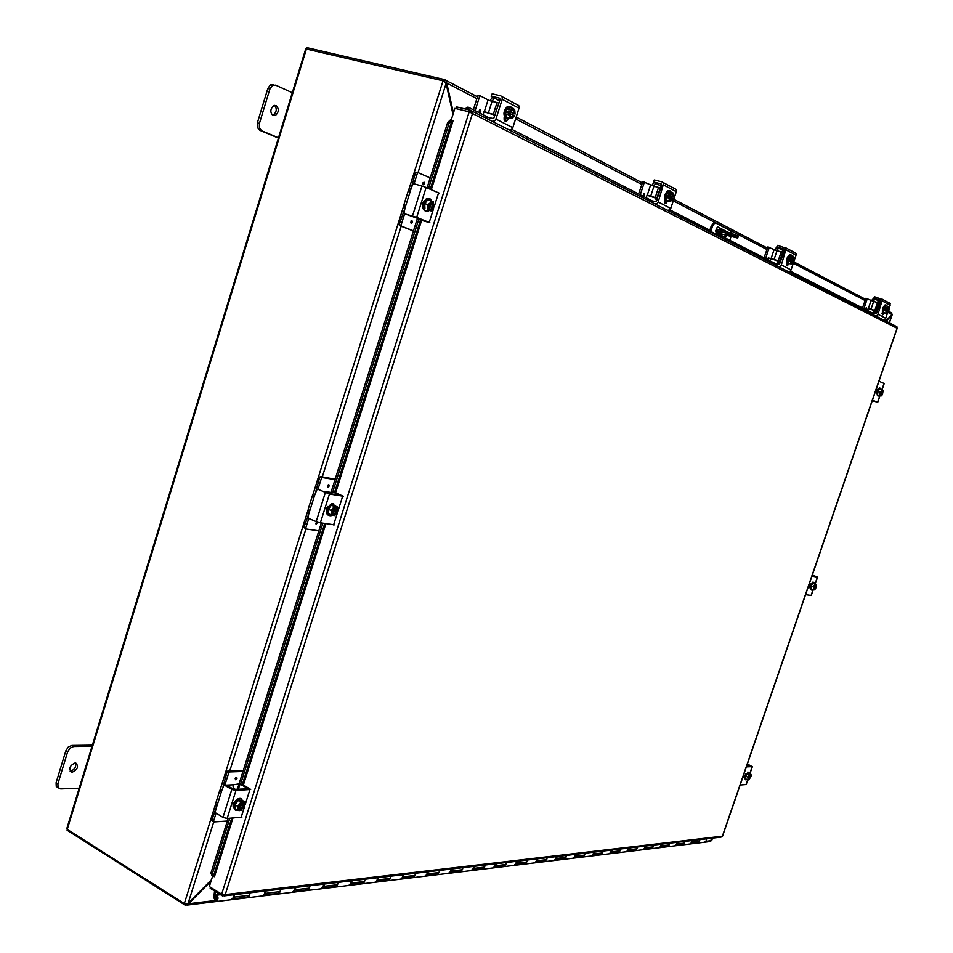 <?xml version="1.0" encoding="UTF-8"?>
<svg xmlns="http://www.w3.org/2000/svg" width="953" height="953" viewBox="0 0 953 953"><rect width="100%" height="100%" fill="white"/><g stroke="black" fill="none" stroke-linecap="round" stroke-linejoin="round"><path stroke-width="1.43" d="M710.211 841.535L711.307 840.641L710.926 838.306M187.872 903.373L188.48 903.766L185.442 905.314L185.621 903.932M211.078 881.001L188.48 903.766L214.77 900.585M185.394 905.302L67.079 830.218L67.329 829.432M70.105 771.096L70.486 771.108C74.727 769.679 76.383 766.962 75.466 762.96M75.108 762.948L75.775 763.008C78.896 766.438 77.729 769.5 72.285 772.192L71.57 772.133C68.497 768.666 69.676 765.604 75.108 762.948M92.381 745.175L71.832 745.449L68.259 747.045L65.828 750.833L56.108 782.687L56.251 786.392L58.383 787.976M79.885 788.155L60.682 788.917L58.05 787.5L57.907 783.795L67.627 751.905L70.069 748.129L73.631 746.521L92.727 746.247M272.451 115.206L273.451 114.872C276.715 111.918 277.109 108.761 274.619 105.402M276.096 105.604C279.181 108.713 278.991 111.977 275.5 115.42L273.046 115.551C269.949 112.49 270.128 109.214 273.594 105.747L276.096 105.604M273.547 84.626L270.235 85.02L267.829 88.546L257.37 122.842L257.31 127.357L259.633 130.216L278.407 138.066M279.11 138.066L261.67 130.775L259.359 127.916L259.419 123.39L269.89 89.07L272.284 85.544L275.608 85.139L292.905 93.013M732.011 236.261L725.245 233.592L732.011 236.261M722.171 232.592L720.051 231.758L722.171 232.592M734.811 236.177L735.275 234.795L725.852 231.472L725.388 232.854L734.811 236.177L737.539 238.036L722.612 234.319L715.739 230.805M737.813 237.857L738.218 236.63L737.467 235.927L737.014 237.309M721.159 235.391L722.612 234.319M716.191 228.923L725.852 231.472M735.275 234.795L737.467 235.927M725.388 232.854L715.786 230.328M445.206 82.363L444.36 81.553M444.265 81.362L445.111 79.742L445.825 80.326L446.743 83.018L445.563 82.744M885.79 321.101L891.913 314.49L891.353 312.679M476.857 98.683L446.743 83.018L453.425 112.978M445.111 79.742L306.914 47.65L306.473 49.056M889.256 322.853L891.948 314.99L886.135 321.268M711.331 838.259L711.653 840.224L712.379 838.14M305.675 49.068L306.389 49.032L67.246 829.384L184.882 903.98L188.146 903.23L211.471 879.75M452.985 114.348L446.087 83.447L444.312 81.398M306.389 49.032L443.693 80.957M67.246 829.384L66.841 828.514M724.209 236.952L725.745 235.153M726.936 235.462L724.768 237.226L716.453 232.985L715.727 231.162L716.727 227.958L718.395 227.159L727.068 231.805M709.389 231.555L711.081 226.433L712.284 226.754L710.7 232.222M712.284 226.754L714.047 223.776L716.084 223.228L730.463 230.697L731.582 233.271M714.893 222.907L712.844 223.455L711.081 226.433M720.861 237.38L721.755 236.201L715.238 234.533M736.169 245.159L736.085 243.492L735.93 245.028M729.819 240.299L731.058 236.558M712.737 233.259L715.429 233.973M721.755 236.201L736.085 243.492M725.864 231.472L717.728 227.112M222.895 894.569L222.466 895.891L210.148 888.244L210.458 887.255M873.031 313.311L790.216 271.128M776.004 263.898L736.598 243.837M709.83 230.197L669.84 209.839M652.412 200.964L511.749 129.334M489.628 118.065L467.983 107.058L464.957 108.928M466.577 109.321L469.233 107.677M450.435 119.875L447.648 122.508L449.185 122.937L451.96 120.292L450.435 119.875M430.244 189.182L451.984 120.304L453.08 120.709L431.316 189.647M449.185 122.937L428.516 188.444M418.76 219.381L332.74 492.022M322.864 523.34L240.537 784.283M229.804 818.305L212.34 873.675L210.958 872.984L211.947 875.759L213.329 876.45L212.34 873.675M231.734 818.174L213.341 876.438L214.354 876.629M447.648 122.508L427.051 187.824M417.557 217.915L330.56 493.761M321.304 523.102L237.333 789.37M228.172 818.413L210.958 872.984M214.449 876.689L232.937 818.103M222.466 895.891L225.23 894.605L221.656 894.188L209.326 886.552L212.626 876.093M451.186 120.078L454.879 108.356L469.198 111.823L472.509 113.538L472.08 111.108L471.044 110.405L456.737 106.95L456.201 108.666M470.865 112.418L469.388 111.906M470.734 112.299L471.044 110.405M722.434 836.055L897.047 328.177M720.98 837.151L722.398 836.186L225.23 894.605L472.509 113.538L897.023 328.237L896.88 326.724L472.08 111.108M896.201 326.271L896.88 326.724M214.58 890.995L213.746 897.488L215.438 900.966L216.617 900.883C218.547 898.846 218.451 896.952 216.331 895.177L215.414 895.153L215.187 896.904L216.105 896.618L216.867 898.691L215.652 899.513L214.806 897.774L215.592 891.627M699.728 840.165L698.18 842.619M705.053 841.737L705.875 841.642L706.673 838.807M234.676 894.641L234.081 897.13L231.758 899.048L232.77 898.929L233.902 894.736M218.428 894.796L215.878 895.093M250.091 893.068L248.888 896.976L248.078 897.118M265.923 890.948L265.327 893.378L263.04 895.26L264.041 895.141L265.148 891.043M280.67 889.483L279.467 893.271L278.681 893.414M295.835 887.41L295.251 889.792L292.988 891.639L293.989 891.508L295.073 887.505M309.963 886.052L308.772 889.721L307.998 889.876M324.508 884.015L323.937 886.35L321.697 888.16L322.686 888.041L323.758 884.11M338.053 882.752L336.874 886.314L336.111 886.469M352.026 880.763L351.466 883.05L349.251 884.825L350.227 884.706L351.276 880.846M365.011 879.583L363.843 883.05L363.093 883.193M378.436 877.642L377.888 879.881L375.696 881.62L376.661 881.501L377.698 877.725M390.909 876.534L389.015 880.06M403.822 874.64L403.286 876.831L401.118 878.535L402.071 878.428L403.095 874.723M415.806 873.615L413.947 877.046M428.242 871.745L427.706 873.901L425.562 875.581L426.515 875.462L427.516 871.828M439.762 870.792L437.915 874.139M451.734 868.969L451.21 871.078L449.089 872.734L450.03 872.614L451.019 869.053M462.824 868.088L461.002 871.34M474.368 866.289L473.855 868.362L471.759 869.982L472.688 869.875L473.653 866.372M485.041 865.467L483.242 868.648M496.179 863.716L495.667 865.753L493.594 867.337L494.524 867.23L495.465 863.799M506.46 862.941L504.685 866.051M517.217 861.226L516.717 863.227L514.668 864.788L515.573 864.681L516.514 861.309M527.128 860.511L525.377 863.549M537.516 858.82L537.015 860.785L534.99 862.334L535.896 862.215L536.813 858.903M547.082 858.165L545.354 861.131M557.112 856.509L556.623 858.439L554.634 859.951L555.516 859.844L556.433 856.58M566.356 855.889L564.641 858.796M576.053 854.257L575.576 856.163L573.599 857.652L574.48 857.545L575.374 854.341M584.975 853.697L583.296 856.533M594.362 852.101L593.898 853.959L591.944 855.437L592.814 855.329L593.695 852.173M602.987 851.577L601.319 854.353M612.076 850.005L611.612 851.839L609.682 853.28L610.539 853.185L611.421 850.076M620.415 849.516L618.771 852.232M629.23 847.967L628.766 849.778L626.86 851.208L627.705 851.1L628.563 848.051M637.295 847.527L635.663 850.195M645.824 846.014L645.372 847.789L643.489 849.194L644.323 849.087L645.181 846.085M653.639 845.597L652.031 848.206M661.918 844.108L661.465 845.859L659.595 847.241L660.429 847.134L661.275 844.179M669.482 843.739L667.886 846.288M677.512 842.261L677.071 843.989L675.212 845.347L676.046 845.251L676.868 842.333M684.838 841.916L683.265 844.429M692.628 840.475L692.2 842.178L690.365 843.512L691.187 843.417L691.997 840.546M218.237 893.259L217.915 894.557L220.739 894.819M232.925 898.846L247.089 897.13L249.555 895.272L250.162 892.806M264.195 895.058L277.716 893.426L280.146 891.603L280.742 889.197M294.132 891.436L307.045 889.876L309.463 888.089L310.035 885.73M322.841 887.958L335.182 886.469L337.565 884.718L338.136 882.407M350.37 884.622L362.188 883.193L364.546 881.477L365.106 879.214M376.816 881.43L388.121 880.06L390.456 878.368L391.004 876.152M402.214 878.356L413.066 877.034L415.365 875.378L415.913 873.21M426.658 875.39L437.058 874.139L439.333 872.507L439.869 870.375M450.173 872.543L460.156 871.34L462.408 869.732L462.932 867.647M472.819 869.803L482.409 868.648L484.636 867.075L485.148 865.014M494.655 867.159L503.863 866.051L506.079 864.502L506.579 862.477M515.704 864.609L524.567 863.537L526.747 862.024L527.247 860.035M536.027 862.155L544.556 861.119L546.712 859.63L547.201 857.676M555.647 859.773L563.866 858.784L565.999 857.307L566.475 855.401M574.611 857.486L582.521 856.521L584.63 855.079L585.106 853.197M592.945 855.27L600.569 854.341L602.653 852.911L603.118 851.065M610.67 853.114L618.032 852.232L620.093 850.826L620.546 849.004M627.836 851.041L634.936 850.183L636.973 848.801L637.426 847.003M644.454 849.028L651.304 848.194L653.329 846.836L653.77 845.073M660.56 847.074L667.171 846.276L669.173 844.93L669.614 843.191M676.165 845.192L682.562 844.418L684.54 843.095L684.969 841.38M691.306 843.357L697.489 842.607L699.442 841.308L699.871 839.617M219.19 893.854L218.904 895.034M216.033 899.477L215.723 896.654L216.033 899.477M746.366 766.891L752.191 766.629L749.737 773.753M740.136 785.022L746.211 784.522L747.807 779.864M747.366 764.008L752.191 766.629M746.604 766.2L750.023 766.045M743.685 777.231L744.353 777.195L744.067 775.504M744.281 777.898L745.675 773.836M747.259 764.306L750.166 765.628M746.747 779.423L745.758 779.84L745.341 776.183L748.522 772.323L749.344 773.574M745.282 779.625L744.686 775.885L748.343 772.24M745.996 784.641L748.034 778.637L747.831 777.171L745.651 776.159L745.46 778.839L748.403 779.935L750.285 774.575L748.975 773.919L750.785 774.479L748.51 779.709M748.439 779.089L749.701 775.42M750.285 774.575L748.034 778.637L748.45 779.888M747.831 777.171L749.511 774.408L750.261 774.503M750.785 774.479L751.214 775.385M745.651 776.159L747.331 773.407L751 774.324M747.331 773.407L749.511 774.408M748.975 779.864L751.214 775.802L750.797 774.551M748.915 779.197L750.356 774.992M750.607 775.099L749.165 779.304M233.116 806.643L233.104 804.403L234.557 802.081M215.581 803.236L216.534 807.203L215.033 812.516L222.99 817.412L227.136 818.472L241.931 817.126M238.286 789.322L240.037 784.307L242.145 784.236L250.687 789.441L235.963 790.49L231.817 789.406L224.098 784.998L225.42 784.927M216.534 807.203L221.894 790.168L220.941 791.466L219.524 790.68L221.989 789.834M221.894 790.168L224.05 784.974L225.79 784.903L233.902 789.334L247.458 788.905L247.458 788.274L247.256 788.917M240.442 784.307L247.458 788.274M243.122 800.865L243.944 801.604M237.773 810.217L236.249 810.395C234.152 809.871 233.497 808.025 234.319 804.856C235.867 801.008 238.071 798.995 240.918 798.828L243.194 801.175M234.938 809.812L233.485 804.38C235.046 800.532 237.237 798.519 240.096 798.352L241.443 798.936M241.812 801.902L242.026 801.235L243.658 802.283L241.073 810.479L240.013 809.979M238.262 810.491L237.785 806.405L235.034 804.82L235.51 808.906L238.262 810.491L239.763 810.61L240.108 809.693C238.381 807.667 239.06 805.511 242.157 803.212L242.407 802.235L240.787 801.306L242.026 801.235M239.703 809.478L241.728 803.403M243.646 802.164L244.468 801.914L245.088 804.177L243.658 802.283M242.431 802.343L239.727 804.475L238.405 808.668L239.834 810.55M241.026 809.442C243.849 807.525 244.659 805.428 243.48 803.165M243.396 803.141C245.112 805.166 244.433 807.322 241.347 809.621M243.765 808.358L245.088 804.177L243.765 808.358M237.785 806.405L240.906 802.104L242.407 802.235M235.034 804.82L238.155 800.532L240.906 802.104M238.155 800.532L241.728 800.341L244.468 801.914M233.58 804.094L233.962 802.748M232.663 788.822L234.295 788.75L233.104 787.118L233.128 784.807L226.159 785.117M223.05 786.487L227.112 771.656L228.815 772.609L229.518 771.93L242.967 771.477M227.338 821.033L213.782 821.951L211.804 820.319L216.676 806.345M211.804 820.319L212.102 820.95M229.518 771.93L227.827 770.977L227.112 771.656M239.048 783.902L233.128 784.807M235.736 779.78L236.582 777.338L235.736 779.78M234.295 788.75L235.522 789.453M227.827 770.977L243.289 770.465M228.815 772.609L224.932 784.938M216.009 813.326L213.496 821.319M811.944 576.16L817.412 577.089L815.077 583.867M805.583 594.684L811.265 595.47L813.243 589.728M812.337 575.016L817.412 577.089M812.039 575.886L815.244 576.434M809.204 587.37L809.49 585.213M809.669 587.763L811.098 583.605M812.301 575.135L815.303 576.267M812.397 589.43L811.36 590.014L810.789 585.892L813.588 582.319L814.612 583.689M810.729 589.764L810.11 585.642L812.921 582.069L813.552 582.307M811.086 595.494L813.517 588.358L813.326 586.798L811.074 585.94L810.824 588.823L813.814 589.859L815.744 584.392L814.398 583.82L816.209 584.403L813.886 589.776M813.886 588.942L815.172 585.19M815.744 584.392L813.517 588.358L813.874 589.824M813.326 586.798L814.994 584.141L815.72 584.32M816.209 584.403L816.566 585.178M811.074 585.94L812.73 583.284L816.221 584.463M812.73 583.284L814.994 584.141M814.362 589.895L815.625 588.692L816.566 585.166M814.291 589.228L815.768 584.939M815.291 584.856L814.338 585.797M816.03 585.035L814.553 589.323M326.319 511.201L326.367 508.735L327.808 506.496M308.117 508.914L309.308 510.498L308.022 518.182L318.278 522.47L334.336 524.853M331.477 493.916L332.228 492.046L334.277 492.284L343.39 496.239L329.452 494.023L318.755 489.604L327.272 493.118L340.007 495.369M309.272 512.345L314.812 494.738L313.823 496.156L312.191 495.941L314.085 495.929M314.812 494.738L317.099 489.33M332.657 491.998L340.078 495.107M332.18 515.275L330.989 515.752C327.796 515.871 326.665 513.667 327.606 509.164L332.335 503.887L335.992 506.293M328.749 515.406C326.522 514.549 325.855 512.345 326.736 508.795L331.465 503.518L333.741 503.851M335.122 506.519L336.945 507.079L334.265 515.561L333.145 515.18M331.537 515.12L331.203 510.522L328.297 509.271L328.63 513.87L333.014 515.454L333.371 514.489C331.775 511.975 332.454 509.736 335.396 507.806L335.742 506.793L334.026 506.055L335.206 506.246M333.062 514.251L335.075 507.913M336.921 506.972L337.672 507.008L338.244 509.474L336.945 507.079M334.265 515.561L336.874 513.798L334.193 515.633M335.766 506.901L333.145 508.664L331.775 513L333.085 515.382M334.205 514.537L334.277 514.525C337.219 512.595 337.91 510.367 336.326 507.83M336.659 507.973C338.244 510.51 337.553 512.738 334.61 514.656L334.539 514.68M336.874 513.798L338.244 509.474L336.874 513.798M331.203 510.522L334.277 506.46L335.742 506.793M328.297 509.271L331.358 505.221L334.277 506.46M331.358 505.221L337.672 507.008M326.617 509.2L327.749 506.579M325.283 492.356L326.009 491.593L330.977 492.439M315.55 492.391L319.743 477.131L335.027 479.597M318.874 530.809L305.961 528.975L303.924 527.438L309.165 512.69M303.924 527.438L305.806 528.903M322.233 477.274L320.434 476.536L319.743 477.131M317.516 522.232L316.241 524.305L316.575 521.887M327.939 487.209L328.725 484.684L327.939 487.209M320.434 476.536L335.146 479.204M321.542 477.882L317.897 489.461M308.76 518.503L305.699 528.224M878.952 381.26L884.05 383.451L881.894 389.729L883.074 390.253L881.168 395.793L879.75 395.376M872.448 400.189L877.737 402.333L872.281 400.677M875.426 401.511L872.4 400.308M876.486 393.482L877.939 389.229M875.402 401.582L872.293 400.629M879.393 395.364L878.356 396.067C877.07 395.96 876.843 394.423 877.653 391.469L880.107 388.169L881.287 389.539M877.63 395.864L876.963 391.254L879.405 387.954L880.143 388.157M879.738 395.424L880.715 395.614L882.621 390.063L881.406 391.111L881.894 389.729L879.559 389.015L877.927 391.576L880.262 392.291L881.406 391.111L880.715 395.614M880.751 394.649L882.073 390.813M880.655 395.662L879.941 395.4L880.262 392.291M881.168 395.793L882.418 394.709L883.181 390.253M882.871 390.837L881.12 395.138L882.609 390.754M881.811 395.459L881.108 395.84M879.941 395.4L881.251 395.936M877.606 394.685L877.927 391.576M876.141 391.409L877.558 389.324M422.691 205.693L422.81 202.989L424.24 200.821M405.382 214.02L416.687 217.355L429.863 222.716L420.213 219.964L418.462 219.202L418.427 218.261M439.214 193.125L424.133 186.669L413.28 183.572L409.861 190.791L408.015 191.184M405.037 205.264L403.798 204.597L404.942 205.098L405.168 207.456L410.898 189.242M426.527 221.513L405.466 214.056M403.893 213.424L405.168 207.456M426.491 221.62L418.677 219.345M429.326 210.458L428.54 210.982C424.585 211.816 423.096 209.279 424.073 203.394L428.076 198.689L430.327 199.01L431.852 201.107M425.812 211.113C423.037 210.244 422.155 207.587 423.156 203.132L426.36 198.748L429.124 198.593M432.269 201.417L433.401 201.833L430.625 210.613L428.767 210.041M432.281 201.369L430.839 200.726L428.338 207.242L429.517 210.148L429.803 209.231C428.421 206.813 428.85 204.585 431.09 202.536L427.814 204.538L428.004 209.684L429.517 210.148M429.529 208.91L431.602 202.346M428.731 210.16L429.434 210.232M430.625 210.613L433.15 209.219L431.221 211.006L430.542 210.684M431.221 211.006L428.004 209.684M430.565 209.589L431.447 209.35C433.698 207.325 434.127 205.098 432.757 202.655M433.103 202.751C434.473 205.193 434.044 207.42 431.804 209.446L430.911 209.696M433.15 209.219L434.556 204.752L433.15 209.219M424.931 208.802L424.728 203.656L427.814 204.538M424.728 203.656L427.754 199.844L430.839 200.726M422.763 204.895L423.442 202.346M411.184 188.325L415.508 172.624L418.093 172.624L430.184 177.913M399.152 224.646L399.378 225.527L401.261 226.087L401.034 225.206L399.152 224.646L404.584 209.326M446.087 83.447L418.033 172.612L415.508 172.624M411.16 223.133L411.446 220.584L411.16 223.133L412.339 222.156L411.899 220.524M423.239 184.775L424.061 182.166L423.239 184.775M417.414 173.148L414.067 183.798M399.378 225.527L413.435 231.007M401.261 226.087L413.483 230.852M404.644 213.734L401.034 225.206M885.003 304.972L886.183 305.091M880.536 301.97L873.734 298.372L874.568 296.788L882.43 299.564L877.963 314.323L876.951 315.55L875.068 315.657M882.847 319.612L884.729 319.505L885.718 318.29L887.612 312.763M889.292 307.879L890.162 303.673L889.078 302.756M875.247 299.206L872.841 301.219M879.19 301.339L876.665 302.28M871.387 300.707L873.853 298.015M869.148 312.655L876.176 313.871L880.512 300.278M873.734 298.372L874.568 296.788M881.966 313.775L882.514 312.596M887.862 312.548L888.613 309.856M883.884 313.358L882.692 314.871L882.311 311.988M874.02 298.42L880.191 300.112M885.003 312.906L883.681 313.287C882.442 310.428 883.157 307.712 885.837 305.127L887.064 306.08M883.264 313.168L882.966 313.084C881.716 310.225 882.442 307.509 885.123 304.924L885.742 304.972M888.506 311.035L887.362 312.358L886.719 310.106L884.992 309.57L885.397 308.391L889.149 309.999L885.397 308.391M886.969 312.298L888.232 310.964L886.707 310.166M887.72 309.606L887.398 310.523M886.481 309.975L886.361 312.215L885.742 310.976L886.421 309.951M886.814 308.784L886.898 307.593L888.101 307.152L886.874 308.808M886.326 313.275L886.361 312.215L887.529 312.822L886.326 313.275L883.919 312.608L883.336 310.321L884.491 306.937L886.898 307.593M883.336 310.321L885.742 310.976M888.637 309.796L888.387 307.593M889.149 309.999L889.232 307.652L888.101 307.152L888.637 306.521L889.256 307.759M887.112 308.927L888.256 307.616L888.911 309.868M884.491 306.937L886.23 305.853L888.637 306.521M877.058 312.143L875.104 311.643M871.066 300.552L868.397 308.355L870.982 309.26L873.651 301.458L865.932 298.277L862.489 307.938M873.127 313.334L873.615 311.917L875.152 311.976L873.472 311.19L875.783 311.643L875.998 311.023M877.225 311.655L868.195 308.45M870.982 309.26L876.164 310.785L878.845 302.983L879.988 303.59M878.845 302.983L877.546 302.53L874.878 310.333M865.658 298.646L867.433 298.682M868.362 308.343L867.456 310.464M865.943 308.248L866.444 307.557L866.634 308.605L866.122 309.296L865.943 308.248M876.033 313.942L876.82 312.834M877.32 311.381L876.164 310.785M877.105 312.012L875.783 311.643M875.092 312.334L874.604 313.751M867.468 298.682L865.932 298.277M867.159 299.063L863.883 308.641M873.651 301.458L877.546 302.53M789.596 254.654L791.05 254.82M774.682 250.02L777.779 245.421L786.285 248.364L781.341 264.934L780.245 266.34L778.196 266.483M787.952 271.438L789.989 271.295L791.073 269.913L793.682 262.158M794.48 259.788L796.017 255.213L795.969 253.522L794.814 252.521M784.212 251.115L776.933 247.244M778.792 248.268L776.254 250.568M783.771 250.949L781.091 251.866M771.799 263.231L779.411 264.469L784.462 250.377L784.2 249.198M776.874 247.196L777.493 245.374M786.285 264.922L787.071 263.504M793.861 261.634L794.302 260.336M788.619 264.136L787.285 265.816L786.594 262.528M777.16 247.244L783.854 249.019M789.882 263.636L788.226 264.029C786.57 260.884 787.285 257.822 790.359 254.868L792.062 255.952M787.881 263.933L787.452 263.814C785.796 260.669 786.499 257.62 789.572 254.665L790.514 254.713M791.085 260.181L791.05 262.73L792.503 263.493L793.932 261.658L792.384 262.921L791.383 260.336L789.477 259.74L789.918 258.418L794.373 260.348L789.918 258.418M793.635 261.503L791.371 260.407M792.825 259.943L792.479 260.979M792.503 263.493L791.085 263.957L790.275 261.313L791.014 260.145M791.455 258.835L791.55 257.501L792.967 257.036L791.526 258.859M791.085 263.957L788.488 263.266L787.666 260.61L788.941 256.81L791.55 257.501M787.666 260.61L790.275 261.313M793.778 260.121L793.337 257.56M791.824 262.885L793.337 261.432M794.373 260.348L794.409 257.798L792.967 257.036L793.646 256.369L794.516 258.275M791.824 259.013L793.075 257.608L794.075 260.193M788.941 256.81L791.038 255.678L793.646 256.369M780.293 262.766L779.518 262.599M774.05 249.746L771.108 258.501L774.039 259.526L776.981 250.77L767.844 246.958L764.044 257.81M777.481 264.291L777.922 262.992L779.578 263.016L777.672 262.087L780.007 262.516L780.245 261.801M777.886 262.361L777.922 262.992M780.555 261.968L770.846 258.62M774.039 259.526L779.721 261.182L782.663 252.414L783.604 252.902M782.663 252.414L781.21 251.89L778.256 260.669M767.546 247.375L769.464 247.387M771.06 258.489L770.036 260.86M768.07 258.239L768.63 257.489L768.952 258.692L768.392 259.442L768.07 258.239M780.662 261.658L779.721 261.182M779.518 263.421L779.125 264.589M769.524 247.387L767.844 246.958M769.166 247.804L765.545 258.573M776.981 250.77L781.21 251.89M668.148 190.6L669.971 190.862M661.43 186.335L653.532 182.035L654.497 179.986L662.478 181.999L663.741 183.107L658.213 202L657.01 203.62L654.771 203.835M667.374 210.232L669.59 210.017L670.781 208.433L676.296 191.684L676.249 189.778L674.998 188.67M651.661 185.537L654.103 182.368M656.057 183.441L653.377 186.109M661.311 186.705L659.643 187.777M647.837 200.309L656.117 201.524L661.727 185.43L661.465 184.108M653.532 182.035L654.223 179.974M664.586 202.667L665.67 200.976M667.41 201.5L665.944 203.37L664.753 199.558M653.818 182.071L661.084 183.905M668.875 200.94L666.743 201.321C664.503 197.879 665.146 194.412 668.649 190.934L670.15 190.934L671.15 192.137M666.552 201.274L665.897 201.107C663.657 197.652 664.289 194.198 667.803 190.719L669.304 190.719M669.59 196.747L669.661 199.725L671.543 200.69L673.259 198.665L671.543 199.963L669.971 196.949L667.827 196.294L668.327 194.781L673.759 197.176L668.327 194.781M672.878 198.462L669.959 197.033M672.079 196.747L671.686 197.938M671.543 200.69L669.864 201.19L668.684 198.045L669.506 196.711M669.995 195.21L670.114 193.709L671.805 193.221L670.078 195.246M669.864 201.19L667.029 200.464L665.849 197.319L667.279 192.982L670.114 193.709M665.849 197.319L668.684 198.045M673.044 196.89L672.306 193.864M670.721 199.975L672.556 198.391M673.759 197.176L673.676 194.209L671.805 193.221L672.711 192.53L673.902 195.234M670.471 195.448L671.805 193.959L673.378 196.973M667.279 192.982L669.864 191.803L672.711 192.53M650.565 185.061L647.29 195.055L650.673 196.247L653.949 186.264L642.834 181.582L638.617 193.935M656.867 200.261L656.009 199.701L657.022 199.785M656.355 200.13L656.426 200.869M657.391 198.665L646.932 195.186M650.673 196.247L656.939 198.021L660.226 188.027L660.786 188.325M660.226 188.027L658.535 187.419L655.247 197.426M642.513 182.023L644.597 182.035M647.206 195.031L646.051 197.724M643.43 194.543L644.025 193.733L644.562 195.127L643.954 195.937L643.43 194.543M664.908 200.749L664.444 202.155M644.693 182.011L642.834 181.582M644.276 182.476L640.249 194.769M653.949 186.264L658.535 187.419M508.747 106.248L510.677 106.712M499.646 100.899L491.117 96.229L492.153 93.835L500.837 95.86L502.207 97.099L502.219 99.326L495.941 119.077L494.607 120.971L492.177 121.305M509.057 129.87L511.475 129.56L512.797 127.69L519.004 108.225L518.98 106.033L517.622 104.806M494.607 98.23L491.772 101.304M489.925 100.732L488.043 99.934L484.362 111.561L488.365 112.99L492.046 101.375L489.925 100.732L492.594 97.063M484.648 117.481L484.827 116.897L493.666 118.589L499.991 99.839L499.706 98.326M492.153 93.835L491.129 96.229M508.009 119.089L506.496 121.15L504.578 120.686L506.091 118.637M506.496 121.15C504.459 121.591 503.72 120.197 504.268 116.993L504.375 116.671M491.379 96.253L499.289 98.111M509.784 118.446L506.889 118.827C503.851 115.087 504.28 111.12 508.152 106.903L510.737 106.748L512.059 108.142M506.96 118.875L505.96 118.601C502.934 114.872 503.351 110.893 507.222 106.688L509.7 106.474M514.513 115.801L512.38 118.065L514.501 115.789L510.081 113.574M513.989 115.516L512.678 117.028C510.808 117.6 509.95 116.421 510.093 113.478L507.651 112.74L508.211 110.989L515.061 114.05L508.211 110.989M513.25 113.621L512.809 115.003M509.569 113.216L509.855 116.754L508.568 114.729L509.474 113.169M510.034 111.43L510.177 109.69L512.273 109.19L510.129 111.465M510.296 118.565L509.855 116.754L512.38 118.065L510.296 118.565L507.21 117.815L505.483 113.991L507.079 108.952L510.177 109.69M505.483 113.991L508.568 114.729M514.191 113.693L512.94 109.988M511.344 117.183L513.643 115.432M515.061 114.05L514.787 110.512L512.273 109.19L513.5 108.487L514.787 110.512L515.061 114.062M510.653 111.739L511.952 110.226C513.834 109.655 514.691 110.834 514.549 113.776M507.079 108.952L510.415 107.76L513.5 108.487M504.066 117.886L505.34 118.16M495.095 115.253L483.886 111.727M505.019 118.482L504.887 119.911L504.137 119.792M488.365 112.99L495.215 114.848M498.919 103.21L497.037 102.555L493.344 114.193M480.145 95.836L477.739 95.908L480.288 95.872L488.043 99.934M484.219 111.525L482.897 114.634M479.264 110.655L479.871 109.798L480.788 111.441L480.181 112.299L479.264 110.655M477.739 95.908L473.343 109.774M479.645 96.36L475.118 110.679M492.046 101.375L497.037 102.555M706.447 841.225L711.307 840.641M73.631 746.521L71.832 745.449M57.907 783.795L56.108 782.687M65.828 750.833L67.627 751.905M259.419 123.39L257.37 122.842M259.633 130.216L261.67 130.775M267.829 88.546L269.89 89.07M716.037 232.568L721.218 235.212M891.913 314.49L887.97 312.429M865.026 300.505L793.325 263.231M766.843 249.46L673.283 200.809M641.738 184.405L515.621 118.839M401.165 226.23L322.305 476.869M305.913 528.963L229.78 770.906M213.722 821.951L188.146 903.23M184.298 903.67L215.723 803.701M220 790.108L308.343 509.164M312.548 495.763L404.036 204.812M408.313 191.196L443.038 80.779M715.989 234.128L710.724 231.448M726.686 231.436L725.495 231.126M242.396 784.39L324.699 523.602M334.551 492.391L420.499 220.048M421.619 220.369L335.611 492.844M325.843 523.781L243.396 784.95M221.656 894.188L469.198 111.823M222.966 896.07L223.55 894.664M471.151 112.728L471.556 110.631M234.081 897.13L249.555 895.272M265.327 893.378L280.146 891.603M295.251 889.792L309.463 888.089M323.937 886.35L337.565 884.718M351.466 883.05L364.546 881.477M377.888 879.881L390.456 878.368M403.286 876.831L415.365 875.378M427.706 873.901L439.333 872.507M451.21 871.078L462.408 869.732M473.855 868.362L484.636 867.075M495.667 865.753L506.079 864.502M516.717 863.227L526.747 862.024M537.015 860.785L546.712 859.63M556.623 858.439L565.999 857.307M575.576 856.163L584.63 855.079M593.898 853.959L602.653 852.911M611.612 851.839L620.093 850.826M628.766 849.778L636.973 848.801M645.372 847.789L653.329 846.836M661.465 845.859L669.173 844.93M677.071 843.989L684.54 843.095M692.2 842.178L699.442 841.308M249.853 789.846L245.124 804.808M244.23 807.644L241.085 817.567M231.817 789.406L222.99 817.412M221.06 791.395L219.905 791.443M227.136 818.472L235.963 790.49M235.427 779.697L236.987 778.506L236.785 777.398M235.856 777.636L236.237 778.303L235.165 778.792M342.651 496.263L338.255 510.2M337.326 513.119L333.598 524.924M325.283 492.761L316.158 521.72M320.327 522.959L329.452 494.023M325.318 492.201L324.663 492.093M316.086 524.257L317.492 522.22M316.205 522.173L316.718 522.935L315.693 523.328M327.796 487.162L329.154 486.078L328.833 484.72M327.88 485.077L328.404 485.851L327.391 486.233M879.905 395.519L877.582 402.249M438.594 192.756L434.544 205.574M433.591 208.6L429.231 222.394M421.953 185.978L412.506 215.938M416.687 217.355L426.134 187.419M410.993 221.001L411.589 221.894L410.648 222.24M423.299 184.799L424.43 183.81L423.966 182.142M423.061 182.642L423.668 183.548L422.751 183.893M885.718 318.29L877.963 314.323M874.413 298.742L874.151 299.48M872.984 300.814L874.818 301.779M882.49 301.088L890.209 305.186M866.015 309.296L866.539 307.557M876.319 313.06L876.224 313.847M866.122 307.855L865.836 308.832M791.073 269.913L781.341 264.934M777.958 247.792L777.684 248.638M776.397 250.139L778.244 251.104M786.332 250.067L796.017 255.213M768.213 259.442L768.773 257.477M768.297 257.786L767.963 258.93M670.781 208.433L658.213 202M655.235 182.976L654.925 183.929M653.52 185.668L655.319 186.609M663.776 185.049L676.296 191.684M643.68 195.961L644.526 195.115L644.264 193.697M643.358 195.365L643.656 194.067M512.797 127.69L495.941 119.077M493.821 97.706L493.475 98.826M491.915 100.875L493.547 101.733M502.219 99.326L519.004 108.225M479.716 112.371L480.753 111.43L480.3 109.714M479.466 110.226L479.18 111.537M710.176 841.535L186.979 905.112M71.57 772.133L70.296 771.346M275.5 115.42L273.451 114.872M270.592 84.805L272.653 85.317M445.825 80.326L477.441 96.825M516.192 117.04L642.251 182.809M673.795 199.272L767.308 248.054M793.825 261.896L865.443 299.266M888.649 311.369L891.972 313.096M892.163 314.824L889.387 322.924M712.534 838.116L711.76 840.391M66.734 828.86L305.71 48.937M725.447 237.249L724.256 236.928M713.726 222.883L714.929 223.193M722.553 836.162L897.178 328.261M224.146 895.891L720.897 837.127M216.331 895.177L218.654 894.903M752.394 766.569L749.892 773.824M748.522 772.323L747.867 772.025M240.406 784.295L242.098 784.224M215.64 803.534L219.583 790.978M220.929 791.466L219.988 791.514M240.918 798.828L240.096 798.352M213.532 821.831L212.031 820.95M817.591 577.101L815.244 583.927M813.588 582.319L812.921 582.069M308.224 509.069L312.298 496.096M332.335 503.887L331.465 503.518M320.279 476.536L322.078 477.286M884.205 383.535L882.049 389.789M880.06 395.566L877.737 402.321M880.107 388.169L879.405 387.954M403.953 204.597L408.17 191.184M427.289 199.01L426.36 198.748M415.865 172.136L417.771 172.648M410.981 223.026L411.684 223.097M423.084 184.668L423.799 184.727M882.24 299.23L889.959 303.352M879.107 305.52L878.07 305.234M885.837 305.127L885.123 304.924M878.011 309.356L879.607 304.698M873.472 311.19L873.818 310.178M786.07 247.994L795.755 253.164M787.285 265.816L786.582 265.625M782.794 255.321L781.877 255.082M790.359 254.868L789.572 254.665M777.672 262.087L778.101 260.8M663.514 182.702L676.022 189.373M665.944 203.37L664.813 203.072M668.649 190.934L667.803 190.719M656.009 199.701L656.498 198.2M501.957 96.634L518.742 105.569M508.152 106.903L507.222 106.688M505.364 118.363L504.887 119.852M480.181 112.299L479.502 112.251M479.967 95.896L478.061 95.443"/></g></svg>
